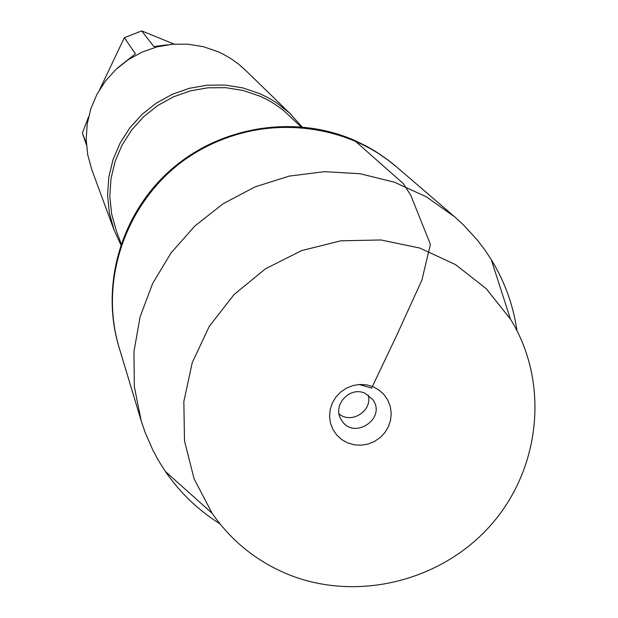 <?xml version="1.0" encoding="UTF-8"?>
<svg xmlns="http://www.w3.org/2000/svg" width="618" height="618" viewBox="0 0 618 618"><rect width="100%" height="100%" fill="white"/><g stroke="black" fill="none" stroke-linecap="round" stroke-linejoin="round"><path stroke-width="0.93" d="M396.455 166.814L387.857 159.869L376.215 151.85L367.038 146.489L354.284 140.263C294.801 114.268 220.634 126.057 170.815 169.85C121.004 213.666 100.317 285.192 118.903 346.814L119.042 347.262M354.925 140.834L364.558 145.408L376.895 152.437L388.552 160.464L396.81 167.115C341.561 119.344 254.516 113.89 191.441 155.095C128.204 196.053 97.899 277.837 119.174 347.71C100.556 285.987 121.282 214.353 171.171 170.468C221.066 126.605 295.35 114.801 354.925 140.834L403.407 183.662L410.877 195.543L430.406 244.349L421.885 280.147L396.524 335.744L371.634 388.065L359.066 384.489M120.811 244.728L114.083 230.074L109.347 212.886L107.571 195.095L108.799 177.204L113.009 159.707L120.093 143.098L129.865 127.849L142.04 114.4L156.277 103.129L172.175 94.345L189.286 88.312L207.13 85.191L225.191 85.068L242.967 87.941L259.954 93.72L269.687 98.571L276.617 102.851L289.371 112.916L302.009 126.86M291.333 114.778L245.253 70.012L238.177 63.808L230.499 58.355L222.287 53.712L218.007 51.703L203.276 46.674L187.872 44.164L172.229 44.249L156.787 46.929L141.978 52.136L128.227 59.722L115.914 69.479L105.392 81.12L96.956 94.33L90.838 108.722L87.215 123.894L86.165 139.421L87.733 154.863L91.85 169.796L114.083 230.074M117.806 67.756L135.404 53.805L124.342 37.698L141.707 30.9L174.06 44.102M86.42 144.898L82.364 133.079L88.552 116.902M99.807 89.301L124.342 37.698M82.364 133.079L86.327 143.484M141.707 30.9L153.867 46.574L167.393 44.805M516.965 330.63C513.272 305.168 504.69 281.468 491.225 259.552L484.551 249.517L477.227 239.939L463.647 225.083L454.732 216.903L426.296 196.779L394.408 182.21L360.139 173.735L324.651 171.673L289.17 176.115L254.917 186.937L223.098 203.77L194.817 226.034L171.039 252.955L152.592 283.585L140.093 316.864L133.952 351.634L134.338 386.69L141.205 420.843L145.076 432.306L153.148 450.746L158.934 461.322L165.4 471.488C179.977 492.685 198.162 510.136 219.938 523.832M287.725 574.23C356.493 602.365 441.484 581.476 491.148 524.744C540.951 468.143 549.518 382.024 510.453 319.135L486.266 288.737L455.543 264.62L419.815 248.057L380.897 239.969L340.804 240.819L301.623 250.599L265.416 268.822L234.075 294.531L209.255 326.389L192.221 362.696L183.84 401.553L184.496 440.928L194.091 478.788L212.074 513.218C231.263 540.904 256.485 561.244 287.725 574.23M368.243 395.018C372.754 410.684 351.58 424.45 339.089 413.983M365.045 393.264L372.785 399.56C386.992 418.734 353.172 440.734 341.406 419.977C331.719 405.887 349.494 385.794 365.045 393.264M347.64 442.897L354.199 444.798L361.066 445.207L367.895 444.095L374.346 441.522L380.101 437.621L384.875 432.577L388.421 426.644L390.576 420.116L391.209 413.326L390.313 406.613L387.911 400.302L384.126 394.717L379.151 390.143L373.226 386.806L366.659 384.875L359.776 384.45L352.917 385.555L346.435 388.127L340.657 392.051L335.875 397.119L332.322 403.083L330.182 409.626L329.564 416.439L330.491 423.16L332.924 429.464L336.733 435.033L341.715 439.583L347.64 442.897M300.958 126.767L283.121 110.089L274.322 103.824L267.308 99.73L259.993 96.192L243.222 90.498L225.67 87.671L207.841 87.81L190.236 90.908L173.357 96.887L157.667 105.57L143.639 116.725L131.649 130.027L122.04 145.099L115.087 161.507L110.977 178.787L109.819 196.454L111.642 214.006L116.377 230.954L121.151 243.731M454.732 216.903L396.107 166.512M141.205 420.843L118.903 346.814M510.453 319.135L491.225 259.552M212.074 513.218L165.4 471.488"/></g></svg>
